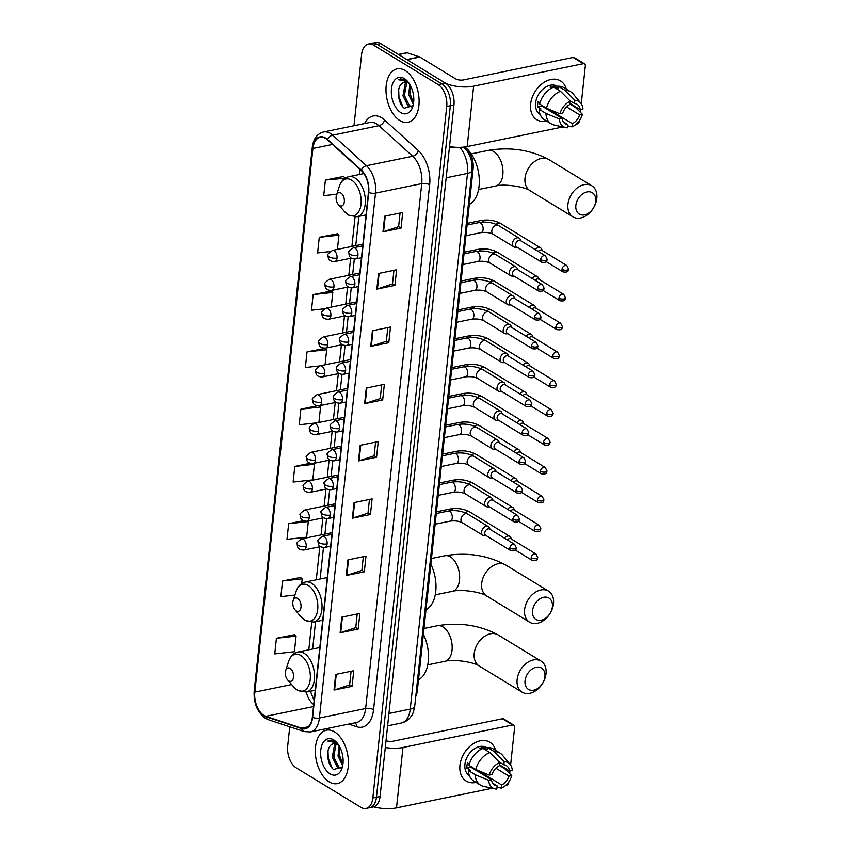 <?xml version="1.0" encoding="UTF-8"?>
<svg xmlns="http://www.w3.org/2000/svg" width="851" height="851" viewBox="0 0 851 851"><rect width="100%" height="100%" fill="white"/><g stroke="black" fill="none" stroke-linecap="round" stroke-linejoin="round"><path stroke-width="1.28" d="M464.816 146.978L466.305 148.319A17.052 9.967 78.4 0 1 473.103 168.86L417.362 690.501A17.052 9.967 78.4 0 1 415.777 696.341M289.744 726.807L287.691 746.019A17.052 9.967 -101.6 0 0 296.233 767.879L360.941 807.376A17.052 9.967 -101.6 0 0 366.036 808.45L373.259 806.971A17.052 9.967 -101.6 0 0 380.057 796.504L453.955 104.981A17.052 9.967 -101.6 0 0 445.413 83.121L380.705 43.624A17.052 9.967 -101.6 0 0 375.61 42.55L371.993 43.295A17.052 9.967 -101.6 0 1 377.089 44.369A17.052 9.967 -101.6 0 0 371.993 43.295L368.387 44.029A17.052 9.967 -101.6 0 0 361.59 54.496L353.984 125.725M369.653 807.705A17.052 9.967 -101.6 0 0 376.44 797.249L450.339 105.715A17.052 9.967 -101.6 0 0 441.797 83.866L377.089 44.369L441.797 83.866A17.052 9.967 -101.6 0 1 450.339 105.715L376.44 797.249A17.052 9.967 -101.6 0 1 369.653 807.705M329.199 781.899A27.275 15.956 -101.6 0 0 337.358 783.622A27.275 15.956 -101.6 0 0 348.378 760.4A27.275 15.956 -101.6 0 0 334.549 731.903A27.275 15.956 -101.6 0 0 326.39 730.179A27.275 15.956 -101.6 0 0 315.37 753.412A27.275 15.956 -101.6 0 0 329.199 781.899A27.275 15.956 -101.6 0 0 337.358 783.622A27.275 15.956 -101.6 0 0 348.378 760.4A27.275 15.956 -101.6 0 0 334.549 731.903A27.275 15.956 -101.6 0 0 326.39 730.179A27.275 15.956 -101.6 0 0 315.37 753.412A27.275 15.956 -101.6 0 0 329.199 781.899M399.874 120.576A27.275 15.956 -101.6 0 0 408.033 122.299A27.275 15.956 -101.6 0 0 419.054 99.078A27.275 15.956 -101.6 0 0 405.225 70.58A27.275 15.956 -101.6 0 0 397.066 68.857A27.275 15.956 -101.6 0 0 386.046 92.089A27.275 15.956 -101.6 0 0 399.874 120.576A27.275 15.956 -101.6 0 0 408.033 122.299A27.275 15.956 -101.6 0 0 419.054 99.078A27.275 15.956 -101.6 0 0 405.225 70.58A27.275 15.956 -101.6 0 0 397.066 68.857A27.275 15.956 -101.6 0 0 386.046 92.089A27.275 15.956 -101.6 0 0 399.874 120.576M263.927 715.414A18.179 10.637 78.4 0 1 254.811 692.108L312.913 148.468A18.179 10.637 78.4 0 1 320.157 137.298A18.179 10.637 78.4 0 1 327.454 139.862L361.186 170.423A18.179 10.637 78.4 0 1 368.44 192.337L312.349 717.244A18.179 10.637 78.4 0 1 305.105 728.403A18.179 10.637 78.4 0 1 301.584 728.158L265.852 716.319A18.179 10.637 78.4 0 1 263.927 715.414M263.884 715.84A18.637 10.903 -101.6 0 0 265.852 716.765L301.594 728.594A18.637 10.903 -101.6 0 0 312.615 717.404L368.717 192.496A18.637 10.903 -101.6 0 0 361.281 170.051L327.55 139.479A18.637 10.903 -101.6 0 0 312.636 148.297L254.545 691.937A18.637 10.903 -101.6 0 0 263.884 715.84M343.432 176.497L325.39 180.029L323.72 195.656L336.805 194.219M337.315 233.78L319.274 237.312L317.604 252.928L330.028 251.577M331.188 291.063L313.147 294.595L311.477 310.211L324.561 308.785M325.071 348.346L307.03 351.867L305.36 367.494L319.636 365.93M294.457 634.74L276.415 638.271L274.745 653.887L294.393 651.738L296.063 636.122L294.297 634.601M300.584 577.457L282.543 580.988L280.873 596.615L294.914 595.072M366.036 808.45A17.052 9.967 -101.6 0 0 372.834 797.983L446.732 106.46A17.052 9.967 -101.6 0 0 438.18 84.6L373.483 45.114A17.052 9.967 -101.6 0 0 368.387 44.029M372.408 330.752L390.46 327.05L388.801 342.676L370.738 346.378L372.408 330.752M378.525 273.479L396.587 269.778L394.917 285.393L376.855 289.095L378.525 273.479M384.652 216.197L402.704 212.495L401.034 228.111L382.982 231.823L384.652 216.197M354.037 502.601L372.1 498.888L370.43 514.515L352.367 518.216L354.037 502.601M347.921 559.873L365.983 556.171L364.313 571.798L346.251 575.499L347.921 559.873M341.794 617.156L359.856 613.454L358.186 629.07L340.123 632.782L341.794 617.156M335.677 674.439L353.739 670.737L352.069 686.353L334.007 690.055L335.677 674.439M366.281 388.035L384.344 384.333L382.673 399.959L364.611 403.661L366.281 388.035M360.164 445.318L378.227 441.616L376.557 457.232L358.494 460.934L360.164 445.318M310.168 463.274L294.786 466.433L293.116 482.049L312.764 479.9L314.434 464.284L313.434 463.423M303.36 520.695L288.659 523.705L286.989 539.332L306.637 537.183L308.307 521.557L307.7 521.035M317.21 405.81L300.903 409.15L299.233 424.777L317.508 422.777M376.557 457.232L374.121 455.753M375.578 442.158L374.11 455.817L359.079 460.785A4.542 1.766 -173.9 0 1 358.494 460.934M382.673 399.959L380.237 398.47M381.695 384.875L380.237 398.545L365.196 403.502A4.542 1.766 -173.9 0 1 364.611 403.661M352.069 686.353L349.633 684.874M351.091 671.279L349.623 684.938L334.592 689.906A4.542 1.766 -173.9 0 1 334.007 690.055M358.186 629.07L355.761 627.591M357.207 613.997L355.75 627.655L340.708 632.623A4.542 1.766 -173.9 0 1 340.123 632.782M364.313 571.798L361.877 570.308M363.334 556.714L361.866 570.383L346.836 575.34A4.542 1.766 -173.9 0 1 346.251 575.499M370.43 514.515L368.004 513.025M369.451 499.431L367.994 513.1L352.952 518.068A4.542 1.766 -173.9 0 1 352.367 518.216M401.034 228.111L398.608 226.632M400.055 213.037L398.598 226.696L383.567 231.663A4.542 1.766 -173.9 0 1 382.982 231.823M394.917 285.393L392.481 283.915M393.939 270.32L392.481 283.979L377.44 288.946A4.542 1.766 -173.9 0 1 376.855 289.095M388.801 342.676L386.365 341.187M387.811 327.592L386.354 341.262L371.323 346.229A4.542 1.766 -173.9 0 1 370.738 346.378M300.903 409.15L320.55 407.001L318.902 422.49M320.55 407.001L319.168 405.81M294.786 466.433L314.434 464.284M288.659 523.705L308.307 521.557M282.543 580.988L302.19 578.84L301.68 583.605M302.19 578.84L300.424 577.318M276.415 638.271L296.063 636.122M307.03 351.867L326.678 349.718L325.061 364.792M326.678 349.718L324.912 348.208M313.147 294.595L332.794 292.446L331.23 307.094M332.794 292.446L331.028 290.925M319.274 237.312L338.921 235.163L337.4 249.396M338.921 235.163L337.156 233.642M325.39 180.029L344.995 178.274M345.038 177.88L343.272 176.359M338.496 744.806A12.839 7.51 -101.6 0 0 337.645 744.21A12.839 7.51 -101.6 0 0 333.805 743.391A12.839 7.51 -101.6 0 0 331.401 744.721L333.964 743.37M341.942 767.687L340.74 768.198L337.358 767.294L332.273 757.145L334.486 745.178L336.102 743.508M341.442 767.964L338.783 766.996L333.709 756.847L335.922 744.88L336.858 743.795M342.655 765.783L338.007 755.965L339.155 745.859M342.9 764.283L339.443 755.667L339.943 747.295M337.453 743.37L334.922 741.264L329.922 740.2L327.858 741.061L336.315 742.763L338.081 744.2M330.06 773.878A18.531 10.84 -101.6 0 0 342.113 767.9A18.531 10.84 -101.6 0 0 336.953 742.763A18.531 10.84 -101.6 0 0 333.688 739.923A18.531 10.84 -101.6 0 0 320.774 750.125A18.531 10.84 -101.6 0 0 330.06 773.878M331.401 744.721C325.22 749.008 327.358 765.496 333.656 769.538L342.325 766.932M327.858 741.061L330.05 740.179M332.145 768.134L328.263 758.06L328.007 751.007M336.251 764.166L333.996 756.89L333.656 751.018M341.985 762.996L339.73 755.709L339.389 749.848M476.06 782.42A22.732 16.19 -58.6 0 1 459.955 765.347A22.732 16.19 -58.6 0 1 476.751 741.902A22.732 16.19 -58.6 0 1 495.601 750.401A22.732 16.19 -58.6 0 0 489.857 742.242L489.857 742.242A22.732 16.19 -58.6 0 0 471.443 745.04A22.732 16.19 -58.6 0 0 459.955 765.347A22.732 16.19 -58.6 0 0 466.178 781.048A22.732 16.19 -58.6 0 0 476.06 782.42M373.695 806.865A22.732 8.829 6.1 0 0 396.502 807.897L492.24 788.271M385.29 747.54A22.732 8.829 6.1 0 0 402.959 747.497L512.674 724.999L502.452 718.765L392.736 741.264A5.68 2.202 -173.9 0 1 386.014 740.678M505.515 785.547L506.217 785.399A2.84 2.021 121.4 0 0 508.749 782.335L508.802 781.878M502.452 718.765A2.84 2.021 -58.6 0 1 503.654 718.935L513.876 725.18A2.84 2.021 121.4 0 1 514.653 727.137L510.6 765.07M509.972 770.868L509.685 773.58M513.876 725.18A2.84 2.021 121.4 0 0 512.674 724.999M495.899 768.208L508.962 776.176A11.361 8.095 -58.6 0 1 501.675 784.984L481.24 772.517A11.361 8.095 121.4 0 1 480.272 772.921M492.644 783.154L497.165 785.909A11.361 8.095 -58.6 0 1 494.569 785.058A11.361 8.095 -58.6 0 1 491.474 779.761L471.039 767.283A11.361 8.095 121.4 0 1 470.975 766.581M478.315 770.57A11.361 8.095 -58.6 0 1 477.209 771.049M469.444 775.718L469.433 775.708A16.477 11.733 -58.6 0 1 464.923 764.326A16.477 11.733 -58.6 0 1 473.252 749.603A16.477 11.733 -58.6 0 1 486.602 747.572L487.474 748.114M497.165 785.909L496.814 789.111A14.775 10.52 -58.6 0 1 495.144 788.909L483.485 786.324A18.754 13.35 -58.6 0 1 480.507 785.133L473.699 780.973A18.754 13.35 -58.6 0 1 468.465 770.591L470.295 770.219L466.891 768.134A16.477 11.733 -58.6 0 1 466.965 765.581A16.477 11.733 -58.6 0 1 467.444 762.932L469.358 764.102M498.984 761.858L503.835 764.815L504.175 761.613L494.346 751.678L487.538 747.518L487.315 749.635L483.911 747.55A16.477 11.733 -58.6 0 0 479.39 748.476L480.911 749.401M469.018 765.389A18.754 13.35 -58.6 0 1 483.028 748.444L489.836 752.603L499.654 762.539L499.314 765.74A11.361 8.095 -58.6 0 0 492.027 774.548L489.251 775.123L475.826 769.538L469.018 765.389M487.538 747.518A18.754 13.35 -58.6 0 1 493.24 748.965L500.048 753.114A18.754 13.35 -58.6 0 1 502.473 755.22L510.1 764.411A14.775 10.52 -58.6 0 1 512.291 770.4L509.515 770.963L499.42 764.804M468.465 770.591L475.273 774.75L488.697 780.324L491.474 779.761M480.507 785.133A18.754 13.35 -58.6 0 1 475.273 774.75M475.826 769.538A18.754 13.35 -58.6 0 1 489.836 752.603M494.346 751.678A18.754 13.35 -58.6 0 1 500.048 753.114M495.144 788.909A14.775 10.52 -58.6 0 1 488.697 780.324M489.251 775.123A14.775 10.52 -58.6 0 1 499.654 762.539M504.175 761.613A14.775 10.52 -58.6 0 1 510.1 764.411M503.835 764.815A11.361 8.095 -58.6 0 1 506.419 765.655A11.361 8.095 -58.6 0 1 509.515 770.963M508.962 776.176L511.738 775.601L504.728 768.708L499.346 765.421M511.738 775.601A14.775 10.52 -58.6 0 1 501.335 788.186L501.675 784.984M497.027 787.154L501.335 788.186M481.145 773.453L481.24 772.517M466.891 768.134L471.039 767.283M483.762 748.901L483.911 747.55M544.917 676.673A12.499 8.904 121.4 0 0 536.204 667.258A12.499 8.904 121.4 0 0 525.046 680.747A12.499 8.904 121.4 0 0 533.758 690.172A12.499 8.904 121.4 0 0 544.917 676.673M517.131 679.598A18.179 12.946 -58.6 0 1 526.312 663.355A18.179 12.946 -58.6 0 1 541.055 661.11A18.179 12.946 -58.6 0 1 546.023 673.673A18.179 12.946 -58.6 0 1 536.843 689.916A18.179 12.946 -58.6 0 1 522.099 692.161A18.179 12.946 -58.6 0 1 517.131 679.598M290.106 668.397A6.819 3.989 -101.6 0 0 285.67 670.588A6.819 3.989 -101.6 0 0 287.564 679.843A6.819 3.989 -101.6 0 0 288.766 680.885A6.819 3.989 -101.6 0 0 293.521 677.141A6.819 3.989 -101.6 0 0 290.106 668.397M418.511 679.694A31.253 18.286 -101.6 0 0 423.373 634.25M552.395 606.689A12.499 8.904 121.4 0 0 543.683 597.274A12.499 8.904 121.4 0 0 532.524 610.763A12.499 8.904 121.4 0 0 541.236 620.188A12.499 8.904 121.4 0 0 552.395 606.689M524.61 609.614A18.179 12.946 -58.6 0 1 533.8 593.37A18.179 12.946 -58.6 0 1 548.533 591.126A18.179 12.946 -58.6 0 1 553.501 603.689A18.179 12.946 -58.6 0 1 544.321 619.932A18.179 12.946 -58.6 0 1 529.588 622.177A18.179 12.946 -58.6 0 1 524.61 609.614M297.584 598.402A6.819 3.989 -101.6 0 0 293.148 600.604A6.819 3.989 -101.6 0 0 295.052 609.859A6.819 3.989 -101.6 0 0 296.254 610.901A6.819 3.989 -101.6 0 0 300.999 607.146A6.819 3.989 -101.6 0 0 297.584 598.402M425.989 609.71A31.253 18.286 -101.6 0 0 430.851 564.266M595.711 201.357A12.499 8.904 121.4 0 0 587.009 191.943A12.499 8.904 121.4 0 0 575.85 205.431A12.499 8.904 121.4 0 0 584.552 214.846A12.499 8.904 121.4 0 0 595.711 201.357M567.925 204.283A18.179 12.946 -58.6 0 1 577.116 188.028A18.179 12.946 -58.6 0 1 591.849 185.795A18.179 12.946 -58.6 0 1 596.828 198.357A18.179 12.946 -58.6 0 1 587.637 214.601A18.179 12.946 -58.6 0 1 572.904 216.835A18.179 12.946 -58.6 0 1 567.925 204.283M340.9 193.071A6.819 3.989 -101.6 0 0 336.464 195.273A6.819 3.989 -101.6 0 0 338.368 204.527A6.819 3.989 -101.6 0 0 339.57 205.57A6.819 3.989 -101.6 0 0 344.325 201.815A6.819 3.989 -101.6 0 0 340.9 193.071M469.305 204.378A31.253 18.286 -101.6 0 0 479.177 177.668A31.253 18.286 -101.6 0 0 465.04 147.17M511.547 539.119L510.802 537.566A5.117 3.638 121.4 0 0 509.738 536.353A5.117 3.638 121.4 0 0 507.579 536.034A5.117 3.638 121.4 0 0 504.452 538.13M531.184 557.82A3.691 2.627 121.4 0 0 532.194 560.373C538.768 561.383 537.109 558.054 537.789 557.618A3.691 1.436 6.1 0 1 536.332 558.575A3.691 1.436 -173.9 0 1 531.184 557.82A3.691 2.627 121.4 0 1 533.045 554.522A3.691 2.627 121.4 0 1 536.045 554.065L511.047 538.811A3.691 2.627 121.4 0 0 509.483 538.577A3.691 2.627 121.4 0 0 507.377 539.906M514.621 510.27L513.887 508.717A5.117 3.638 121.4 0 0 512.823 507.504A5.117 3.638 121.4 0 0 510.664 507.185A5.117 3.638 121.4 0 0 507.536 509.281M534.268 528.971A3.691 2.627 121.4 0 0 535.279 531.524C541.853 532.535 540.183 529.205 540.874 528.769A3.691 1.436 6.1 0 1 539.417 529.726A3.691 1.436 -173.9 0 1 534.268 528.971A3.691 2.627 121.4 0 1 536.13 525.673A3.691 2.627 121.4 0 1 539.13 525.216L514.132 509.962A3.691 2.627 121.4 0 0 512.568 509.728A3.691 2.627 121.4 0 0 510.462 511.057M517.706 481.421L516.972 479.868A5.117 3.638 121.4 0 0 515.908 478.656A5.117 3.638 121.4 0 0 513.749 478.336A5.117 3.638 121.4 0 0 510.621 480.432M537.353 500.122A3.691 2.627 121.4 0 0 538.364 502.675C544.938 503.686 543.268 500.356 543.959 499.92A3.691 1.436 6.1 0 1 542.502 500.877A3.691 1.436 -173.9 0 1 537.353 500.122A3.691 2.627 121.4 0 1 539.215 496.824A3.691 2.627 121.4 0 1 542.204 496.367L517.206 481.113A3.691 2.627 121.4 0 0 515.653 480.879A3.691 2.627 121.4 0 0 513.547 482.209M520.791 452.572L520.057 451.019A5.117 3.638 121.4 0 0 518.993 449.807A5.117 3.638 121.4 0 0 516.823 449.488A5.117 3.638 121.4 0 0 513.696 451.583M540.428 471.284A3.691 2.627 121.4 0 0 541.438 473.826C548.023 474.837 546.353 471.507 547.044 471.071A3.691 1.436 6.1 0 1 545.576 472.028A3.691 1.436 -173.9 0 1 540.428 471.284A3.691 2.627 121.4 0 1 542.3 467.976A3.691 2.627 121.4 0 1 545.289 467.529L520.291 452.264A3.691 2.627 121.4 0 0 518.727 452.041A3.691 2.627 121.4 0 0 516.621 453.37M523.876 423.724L523.142 422.17A5.117 3.638 121.4 0 0 522.078 420.958A5.117 3.638 121.4 0 0 519.908 420.639A5.117 3.638 121.4 0 0 516.78 422.734M543.512 442.435A3.691 2.627 121.4 0 0 544.523 444.977C551.097 445.988 549.438 442.658 550.118 442.222A3.691 1.436 6.1 0 1 548.661 443.18A3.691 1.436 -173.9 0 1 543.512 442.435A3.691 2.627 121.4 0 1 545.385 439.127A3.691 2.627 121.4 0 1 548.374 438.68L523.376 423.415A3.691 2.627 121.4 0 0 521.812 423.192A3.691 2.627 121.4 0 0 519.706 424.521M526.96 394.875L526.216 393.322A5.117 3.638 121.4 0 0 525.152 392.109A5.117 3.638 121.4 0 0 522.993 391.79A5.117 3.638 121.4 0 0 519.865 393.885M546.597 413.586A3.691 2.627 121.4 0 0 547.608 416.128C554.182 417.139 552.522 413.809 553.203 413.373A3.691 1.436 6.1 0 1 551.746 414.331A3.691 1.436 -173.9 0 1 546.597 413.586A3.691 2.627 121.4 0 1 548.459 410.278A3.691 2.627 121.4 0 1 551.459 409.831L526.461 394.566A3.691 2.627 121.4 0 0 524.897 394.343A3.691 2.627 121.4 0 0 522.791 395.672M530.045 366.026L529.301 364.473A5.117 3.638 121.4 0 0 528.237 363.26A5.117 3.638 121.4 0 0 526.078 362.941A5.117 3.638 121.4 0 0 522.95 365.036M549.682 384.737A3.691 2.627 121.4 0 0 550.693 387.279C557.267 388.29 555.607 384.96 556.288 384.524A3.691 1.436 6.1 0 1 554.831 385.482A3.691 1.436 -173.9 0 1 549.682 384.737A3.691 2.627 121.4 0 1 551.544 381.429A3.691 2.627 121.4 0 1 554.544 380.982L529.545 365.728A3.691 2.627 121.4 0 0 527.982 365.494A3.691 2.627 121.4 0 0 525.875 366.824M533.12 337.177L532.386 335.624A5.117 3.638 121.4 0 0 531.322 334.411A5.117 3.638 121.4 0 0 529.162 334.092A5.117 3.638 121.4 0 0 526.035 336.188M552.767 355.888A3.691 2.627 121.4 0 0 553.778 358.441C560.352 359.452 558.682 356.112 559.373 355.675A3.691 1.436 6.1 0 1 557.916 356.633A3.691 1.436 -173.9 0 1 552.767 355.888A3.691 2.627 121.4 0 1 554.629 352.591A3.691 2.627 121.4 0 1 557.618 352.133L532.63 336.879A3.691 2.627 121.4 0 0 531.067 336.645A3.691 2.627 121.4 0 0 528.96 337.975M536.204 308.328L535.47 306.775A5.117 3.638 121.4 0 0 534.407 305.562A5.117 3.638 121.4 0 0 532.247 305.243A5.117 3.638 121.4 0 0 529.12 307.339M555.841 327.039A3.691 2.627 121.4 0 0 556.852 329.592C563.436 330.603 561.766 327.263 562.458 326.827A3.691 1.436 6.1 0 1 560.99 327.784A3.691 1.436 -173.9 0 1 555.841 327.039A3.691 2.627 121.4 0 1 557.713 323.742A3.691 2.627 121.4 0 1 560.703 323.284L535.705 308.03A3.691 2.627 121.4 0 0 534.151 307.796A3.691 2.627 121.4 0 0 532.035 309.126M539.289 279.479L538.555 277.926A5.117 3.638 121.4 0 0 537.492 276.713A5.117 3.638 121.4 0 0 535.322 276.394A5.117 3.638 121.4 0 0 532.194 278.49M558.926 298.19A3.691 2.627 121.4 0 0 559.937 300.743C566.521 301.754 564.851 298.414 565.532 297.978A3.691 1.436 6.1 0 1 564.075 298.935A3.691 1.436 -173.9 0 1 558.926 298.19A3.691 2.627 121.4 0 1 560.798 294.893A3.691 2.627 121.4 0 1 563.788 294.435L538.789 279.181A3.691 2.627 121.4 0 0 537.226 278.947A3.691 2.627 121.4 0 0 535.119 280.277M542.374 250.63L541.64 249.077A5.117 3.638 121.4 0 0 540.576 247.875A5.117 3.638 121.4 0 0 538.406 247.545A5.117 3.638 121.4 0 0 535.279 249.641M562.011 269.341A3.691 2.627 121.4 0 0 563.022 271.894C569.596 272.905 567.936 269.565 568.617 269.129A3.691 1.436 6.1 0 1 567.16 270.086A3.691 1.436 -173.9 0 1 562.011 269.341A3.691 2.627 121.4 0 1 563.883 266.044A3.691 2.627 121.4 0 1 566.872 265.586L541.874 250.332A3.691 2.627 121.4 0 0 540.311 250.098A3.691 2.627 121.4 0 0 538.204 251.428M490.144 529.396L489.41 527.843A5.117 3.638 121.4 0 0 488.346 526.631A5.117 3.638 121.4 0 0 486.187 526.312A5.117 3.638 121.4 0 0 481.932 530.439A5.117 3.638 121.4 0 0 483.017 535.364A5.117 3.638 121.4 0 0 484.581 535.758L486.304 535.705M509.792 548.108A3.691 2.627 121.4 0 1 511.653 544.8A3.691 2.627 121.4 0 1 514.642 544.353L489.655 529.088A3.691 2.627 121.4 0 0 488.091 528.865A3.691 2.627 121.4 0 0 484.793 532.843A3.691 2.627 121.4 0 0 485.804 535.396L510.802 550.65C517.376 551.661 515.706 548.331 516.397 547.895A3.691 1.436 6.1 0 1 514.94 548.852A3.691 1.436 -173.9 0 1 509.792 548.108A3.691 2.627 121.4 0 0 510.802 550.65M493.229 500.548L492.495 498.994A5.117 3.638 121.4 0 0 491.431 497.782A5.117 3.638 121.4 0 0 489.261 497.463A5.117 3.638 121.4 0 0 485.017 501.59A5.117 3.638 121.4 0 0 486.102 506.515A5.117 3.638 121.4 0 0 487.666 506.909L489.378 506.856M512.866 519.259A3.691 2.627 121.4 0 1 514.738 515.951A3.691 2.627 121.4 0 1 517.727 515.504L492.729 500.239A3.691 2.627 121.4 0 0 491.165 500.016A3.691 2.627 121.4 0 0 487.878 503.994A3.691 2.627 121.4 0 0 488.889 506.547L513.876 521.801C520.461 522.812 518.791 519.482 519.482 519.046A3.691 1.436 6.1 0 1 518.014 520.004A3.691 1.436 -173.9 0 1 512.866 519.259A3.691 2.627 121.4 0 0 513.876 521.801M496.314 471.699L495.58 470.146A5.117 3.638 121.4 0 0 494.516 468.933A5.117 3.638 121.4 0 0 492.346 468.614A5.117 3.638 121.4 0 0 488.102 472.741A5.117 3.638 121.4 0 0 489.187 477.666A5.117 3.638 121.4 0 0 490.75 478.06L492.463 478.007M515.951 490.41A3.691 2.627 121.4 0 1 517.823 487.102A3.691 2.627 121.4 0 1 520.812 486.655L495.814 471.39A3.691 2.627 121.4 0 0 494.25 471.167A3.691 2.627 121.4 0 0 490.953 475.145A3.691 2.627 121.4 0 0 491.963 477.698L516.961 492.952C523.546 493.963 521.876 490.633 522.557 490.197A3.691 1.436 6.1 0 1 521.099 491.155A3.691 1.436 -173.9 0 1 515.951 490.41A3.691 2.627 121.4 0 0 516.961 492.952M499.399 442.85L498.665 441.297A5.117 3.638 121.4 0 0 497.601 440.084A5.117 3.638 121.4 0 0 495.431 439.765A5.117 3.638 121.4 0 0 491.187 443.892A5.117 3.638 121.4 0 0 492.272 448.817A5.117 3.638 121.4 0 0 493.835 449.211L495.548 449.158M519.036 461.561A3.691 2.627 121.4 0 1 520.908 458.253A3.691 2.627 121.4 0 1 523.897 457.806L498.899 442.552A3.691 2.627 121.4 0 0 497.335 442.318A3.691 2.627 121.4 0 0 494.037 446.307A3.691 2.627 121.4 0 0 495.048 448.849L520.046 464.114C526.62 465.114 524.961 461.785 525.641 461.348A3.691 1.436 6.1 0 1 524.184 462.306A3.691 1.436 -173.9 0 1 519.036 461.561A3.691 2.627 121.4 0 0 520.046 464.114M502.484 414.001L501.739 412.448A5.117 3.638 121.4 0 0 500.675 411.235A5.117 3.638 121.4 0 0 498.516 410.916A5.117 3.638 121.4 0 0 494.271 415.054A5.117 3.638 121.4 0 0 495.346 419.969A5.117 3.638 121.4 0 0 496.91 420.362L498.633 420.309M522.12 432.712A3.691 2.627 121.4 0 1 523.982 429.415A3.691 2.627 121.4 0 1 526.982 428.957L501.984 413.703A3.691 2.627 121.4 0 0 500.42 413.469A3.691 2.627 121.4 0 0 497.122 417.458A3.691 2.627 121.4 0 0 498.133 420L523.131 435.265C529.705 436.276 528.045 432.936 528.726 432.499A3.691 1.436 6.1 0 1 527.269 433.457A3.691 1.436 -173.9 0 1 522.12 432.712A3.691 2.627 121.4 0 0 523.131 435.265M505.558 385.152L504.824 383.599A5.117 3.638 121.4 0 0 503.76 382.386A5.117 3.638 121.4 0 0 501.601 382.067A5.117 3.638 121.4 0 0 497.356 386.205A5.117 3.638 121.4 0 0 498.431 391.12A5.117 3.638 121.4 0 0 499.994 391.513L501.718 391.46M525.205 403.863A3.691 2.627 121.4 0 1 527.067 400.566A3.691 2.627 121.4 0 1 530.067 400.108L505.068 384.854A3.691 2.627 121.4 0 0 503.505 384.62A3.691 2.627 121.4 0 0 500.207 388.609A3.691 2.627 121.4 0 0 501.218 391.152L526.216 406.416C532.79 407.427 531.12 404.087 531.811 403.651A3.691 1.436 6.1 0 1 530.354 404.608A3.691 1.436 -173.9 0 1 525.205 403.863A3.691 2.627 121.4 0 0 526.216 406.416M508.643 356.303L507.909 354.75A5.117 3.638 121.4 0 0 506.845 353.537A5.117 3.638 121.4 0 0 504.686 353.218A5.117 3.638 121.4 0 0 500.431 357.356A5.117 3.638 121.4 0 0 501.516 362.271A5.117 3.638 121.4 0 0 503.079 362.664L504.792 362.611M528.29 375.014A3.691 2.627 121.4 0 1 530.152 371.717A3.691 2.627 121.4 0 1 533.141 371.259L508.143 356.005A3.691 2.627 121.4 0 0 506.59 355.771A3.691 2.627 121.4 0 0 503.292 359.76A3.691 2.627 121.4 0 0 504.303 362.313L529.301 377.567C535.875 378.578 534.205 375.238 534.896 374.802A3.691 1.436 6.1 0 1 533.439 375.759A3.691 1.436 -173.9 0 1 528.29 375.014A3.691 2.627 121.4 0 0 529.301 377.567M511.728 327.454L510.994 325.901A5.117 3.638 121.4 0 0 509.93 324.699A5.117 3.638 121.4 0 0 507.76 324.369A5.117 3.638 121.4 0 0 503.515 328.507A5.117 3.638 121.4 0 0 504.6 333.422A5.117 3.638 121.4 0 0 506.164 333.815L507.877 333.762M531.364 346.166A3.691 2.627 121.4 0 1 533.237 342.868A3.691 2.627 121.4 0 1 536.226 342.41L511.228 327.156A3.691 2.627 121.4 0 0 509.664 326.922A3.691 2.627 121.4 0 0 506.377 330.911A3.691 2.627 121.4 0 0 507.387 333.464L532.375 348.719C538.96 349.729 537.289 346.4 537.981 345.953A3.691 1.436 6.1 0 1 536.513 346.91A3.691 1.436 -173.9 0 1 531.364 346.166A3.691 2.627 121.4 0 0 532.375 348.719M514.812 298.605L514.078 297.052A5.117 3.638 121.4 0 0 513.015 295.85A5.117 3.638 121.4 0 0 510.845 295.52A5.117 3.638 121.4 0 0 506.6 299.658A5.117 3.638 121.4 0 0 507.685 304.573A5.117 3.638 121.4 0 0 509.249 304.966L510.962 304.913M534.449 317.317A3.691 2.627 121.4 0 1 536.321 314.019A3.691 2.627 121.4 0 1 539.311 313.562L514.312 298.307A3.691 2.627 121.4 0 0 512.749 298.073A3.691 2.627 121.4 0 0 509.451 302.062A3.691 2.627 121.4 0 0 510.462 304.615L535.46 319.87C542.034 320.88 540.374 317.551 541.055 317.104A3.691 1.436 6.1 0 1 539.598 318.061A3.691 1.436 -173.9 0 1 534.449 317.317A3.691 2.627 121.4 0 0 535.46 319.87M517.897 269.756L517.153 268.203A5.117 3.638 121.4 0 0 516.089 267.001A5.117 3.638 121.4 0 0 513.93 266.671A5.117 3.638 121.4 0 0 509.685 270.809A5.117 3.638 121.4 0 0 510.77 275.724A5.117 3.638 121.4 0 0 512.323 276.118L514.047 276.064M537.534 288.468A3.691 2.627 121.4 0 1 539.396 285.17A3.691 2.627 121.4 0 1 542.395 284.713L517.397 269.459A3.691 2.627 121.4 0 0 515.834 269.224A3.691 2.627 121.4 0 0 512.536 273.214A3.691 2.627 121.4 0 0 513.547 275.767L538.545 291.021C545.119 292.031 543.459 288.702 544.14 288.255A3.691 1.436 6.1 0 1 542.683 289.212A3.691 1.436 -173.9 0 1 537.534 288.468A3.691 2.627 121.4 0 0 538.545 291.021M520.982 240.907L520.238 239.365A5.117 3.638 121.4 0 0 519.174 238.152A5.117 3.638 121.4 0 0 517.014 237.833A5.117 3.638 121.4 0 0 512.77 241.961A5.117 3.638 121.4 0 0 513.844 246.875A5.117 3.638 121.4 0 0 515.408 247.269L517.131 247.215M540.619 259.619A3.691 2.627 121.4 0 1 542.481 256.321A3.691 2.627 121.4 0 1 545.48 255.864L520.482 240.61A3.691 2.627 121.4 0 0 518.919 240.376A3.691 2.627 121.4 0 0 515.621 244.365A3.691 2.627 121.4 0 0 516.631 246.918L541.63 262.172C548.204 263.182 546.544 259.853 547.225 259.406A3.691 1.436 6.1 0 1 545.768 260.374A3.691 1.436 -173.9 0 1 540.619 259.619A3.691 2.627 121.4 0 0 541.63 262.172M546.736 121.097A22.732 16.19 -58.6 0 1 530.63 104.024A22.732 16.19 -58.6 0 1 547.427 80.579A22.732 16.19 -58.6 0 1 566.277 89.078A22.732 16.19 -58.6 0 0 560.532 80.919A22.732 16.19 -58.6 0 0 542.119 83.717A22.732 16.19 -58.6 0 0 530.63 104.024A22.732 16.19 -58.6 0 0 536.853 119.725L536.853 119.725A22.732 16.19 -58.6 0 0 546.736 121.097M449.509 146.617A22.732 8.829 6.1 0 0 467.178 146.574L562.915 126.948M446.137 83.611A22.732 8.829 6.1 0 0 473.635 86.174L583.35 63.676L573.127 57.442L463.412 79.941A5.68 2.202 -173.9 0 1 455.498 78.781L419.883 57.049L407.023 59.687M576.191 124.225L576.893 124.076A2.84 2.021 121.4 0 0 579.425 121.012L579.478 120.555M573.127 57.442A2.84 2.021 -58.6 0 1 574.329 57.613L584.552 63.857A2.84 2.021 121.4 0 1 585.328 65.814L581.276 103.748M580.648 109.545L580.361 112.258M584.552 63.857A2.84 2.021 121.4 0 0 583.35 63.676M398.417 54.443L406.618 52.762A2.84 1.659 78.4 0 1 407.172 52.794L419.586 56.911A2.84 1.659 78.4 0 1 419.883 57.049M566.575 106.875L579.637 114.853A11.361 8.095 -58.6 0 1 572.351 123.661L551.916 111.183A11.361 8.095 121.4 0 1 550.948 111.598M563.319 121.831L567.83 124.586A11.361 8.095 -58.6 0 1 565.245 123.735A11.361 8.095 -58.6 0 1 562.149 118.438L541.715 105.96A11.361 8.095 121.4 0 1 541.651 105.258M548.98 109.247A11.361 8.095 -58.6 0 1 547.884 109.726M540.119 114.396L540.108 114.385A16.477 11.733 -58.6 0 1 535.598 103.003A16.477 11.733 -58.6 0 1 543.927 88.281A16.477 11.733 -58.6 0 1 557.277 86.249L558.15 86.781M567.83 124.586L567.489 127.788A14.775 10.52 -58.6 0 1 565.819 127.586L554.161 125.001A18.754 13.35 -58.6 0 1 551.182 123.81L544.374 119.651A18.754 13.35 -58.6 0 1 539.14 109.268L540.97 108.896L537.566 106.811A16.477 11.733 -58.6 0 1 537.641 104.248A16.477 11.733 -58.6 0 1 538.119 101.609L540.034 102.78M569.659 100.535L574.51 103.492L574.851 100.29L565.021 90.355L558.213 86.196L557.99 88.313L554.586 86.228A16.477 11.733 -58.6 0 0 550.065 87.153L551.586 88.078M539.694 104.067A18.754 13.35 -58.6 0 1 553.703 87.121L560.511 91.28L570.33 101.216L569.989 104.418A11.361 8.095 -58.6 0 0 562.702 113.226L559.926 113.8L546.502 108.215L539.694 104.067M558.213 86.196A18.754 13.35 -58.6 0 1 563.915 87.642L570.723 91.791A18.754 13.35 -58.6 0 1 573.148 93.897L580.776 103.077A14.775 10.52 -58.6 0 1 582.967 109.077L580.191 109.641L570.096 103.482M539.14 109.268L545.948 113.428L559.373 119.002L562.149 118.438M551.182 123.81A18.754 13.35 -58.6 0 1 545.948 113.428M546.502 108.215A18.754 13.35 -58.6 0 1 560.511 91.28M565.021 90.355A18.754 13.35 -58.6 0 1 570.723 91.791M565.819 127.586A14.775 10.52 -58.6 0 1 559.373 119.002M559.926 113.8A14.775 10.52 -58.6 0 1 570.33 101.216M574.851 100.29A14.775 10.52 -58.6 0 1 580.776 103.077M574.51 103.492A11.361 8.095 -58.6 0 1 577.095 104.333A11.361 8.095 -58.6 0 1 580.191 109.641M579.637 114.853L582.414 114.279L575.404 107.386L570.021 104.099M582.414 114.279A14.775 10.52 -58.6 0 1 572.01 126.863L572.351 123.661M567.702 125.831L572.01 126.863M551.82 112.13L551.916 111.183M537.566 106.811L541.715 105.96M554.437 87.579L554.586 86.228M409.171 83.483A12.839 7.51 -101.6 0 0 408.32 82.887A12.839 7.51 -101.6 0 0 404.48 82.068A12.839 7.51 -101.6 0 0 402.076 83.398L404.64 82.047M412.618 106.364L411.416 106.875L408.033 105.96L402.949 95.812L405.161 83.855L406.778 82.185M412.118 106.641L409.459 105.673L404.385 95.525L406.597 83.558L407.533 82.473M413.331 104.46L408.682 94.642L409.831 84.536M413.575 102.96L410.118 94.344L410.618 85.972M408.129 82.047L405.597 79.941L400.598 78.877L398.534 79.739L406.991 81.441L408.757 82.877M400.736 112.555A18.531 10.84 -101.6 0 0 412.788 106.577A18.531 10.84 -101.6 0 0 407.629 81.441A18.531 10.84 -101.6 0 0 404.363 78.6A18.531 10.84 -101.6 0 0 391.449 88.802A18.531 10.84 -101.6 0 0 400.736 112.555M402.076 83.398C395.896 87.685 398.034 104.173 404.331 108.215L413.001 105.609M398.534 79.739L400.725 78.856M402.821 106.811L398.938 96.737L398.683 89.685M406.927 102.843L404.672 95.557L404.331 89.695M412.661 101.673L410.405 94.387L410.065 88.525M416.384 690.704L417.362 690.501M472.092 169.062L473.103 168.86M465.199 148.553L466.305 148.319M380.057 796.504L372.834 797.983M380.705 43.624L373.483 45.114M445.413 83.121L438.18 84.6M453.955 104.981L446.732 106.46M463.784 147.138L463.742 147.106A11.361 7.202 -47.8 0 1 463.784 147.138C469.986 153.435 472.72 161.211 471.986 170.466L414.735 706.16C413.575 711.84 412.501 715.042 411.512 715.765C409.023 719.627 405.576 722.063 401.183 723.063A22.732 13.297 -101.6 0 0 410.246 709.106L388.928 713.478M453.211 147.095L449.371 147.883M414.735 706.16A11.361 4.415 -173.9 0 1 410.246 709.106L467.497 173.413L446.179 177.785M471.986 170.466A11.361 4.415 -173.9 0 1 467.497 173.413A22.732 13.297 -101.6 0 0 459.753 147.351M254.811 692.108L291.648 684.555M306.222 692.086A18.179 10.637 -101.6 0 0 313.7 704.522M364.558 123.555A28.413 16.616 78.4 0 1 381.673 117.789A28.413 16.616 78.4 0 1 384.588 119.98L418.32 150.553A28.413 16.616 78.4 0 1 429.659 184.784L373.557 709.691A28.413 16.616 78.4 0 1 356.75 726.743L348.75 724.095M327.55 139.479A5.68 3.606 -47.8 0 1 332.698 135.16L378.94 125.682A22.732 13.297 -101.6 0 0 376.599 123.916A22.732 13.297 -101.6 0 0 369.813 122.48L323.571 131.958A22.732 13.297 78.4 0 1 332.698 135.16L366.441 165.722A22.732 13.297 78.4 0 1 375.504 193.113L319.402 718.021A5.68 2.202 -173.9 0 1 312.615 717.404M312.636 148.297A5.68 2.202 -173.9 0 1 312.274 147.393L254.172 691.023C253.534 703.117 257.279 712.213 265.416 718.34L268.384 719.733A5.68 4.372 -71.7 0 1 265.852 716.765M368.717 192.496A5.68 2.202 6.1 0 0 375.504 193.113L421.734 183.625A22.732 13.297 -101.6 0 0 412.671 156.244L378.94 125.682A5.68 3.606 132.2 0 0 384.588 119.98M361.281 170.051A5.68 3.606 -47.8 0 1 366.441 165.722L412.671 156.244A5.68 3.606 132.2 0 0 418.32 150.553M268.384 719.733L304.126 731.562A5.68 4.372 -71.7 0 1 301.594 728.594M373.557 709.691A5.68 2.202 -173.9 0 0 365.643 708.532L319.402 718.021A22.732 13.297 78.4 0 1 310.349 731.966L356.58 722.488A22.732 13.297 -101.6 0 0 365.643 708.532L421.734 183.625A5.68 2.202 -173.9 0 1 429.659 184.784M254.172 691.023A5.68 2.202 6.1 0 0 254.545 691.937M356.75 726.743A5.68 4.372 108.3 0 0 355.027 722.807M312.913 148.468L332.518 144.447M360.122 169.466L359.59 174.466M355.048 216.973L351.899 246.428M350.633 258.289L348.814 275.277M347.548 287.138L345.74 304.115M344.464 315.987L342.655 332.964M341.389 344.836L339.57 361.813M338.304 373.674L336.485 390.662M335.22 402.523L333.401 419.511M332.135 431.372L330.326 448.36M329.05 460.221L327.241 477.209M325.976 489.07L324.157 506.058M322.891 517.919L321.072 534.907M319.806 546.768L316.274 579.808M311.732 622.304L308.796 649.792M265.852 716.319L313.487 706.553M301.584 728.158L308.232 726.797M360.739 445.201L359.079 460.785M354.622 502.473L352.952 518.068M348.506 559.756L346.836 575.34M342.379 617.039L340.708 632.623M336.262 674.322L334.592 689.906M366.866 387.918L365.196 403.502M372.983 330.635L371.323 346.229M379.11 273.352L377.44 288.946M385.226 216.08L383.567 231.663M402.959 747.497L396.502 807.897M474.22 653.408A18.179 12.946 121.4 0 0 479.198 665.971C474.688 662.312 453.689 658.812 444.796 661.344A18.179 10.637 78.4 0 0 452.041 650.185A18.179 10.637 78.4 0 0 442.924 626.868A18.179 10.637 78.4 0 0 437.488 625.719C459.519 622.092 479.741 625.155 498.143 634.92A18.179 12.946 121.4 0 0 483.411 637.165A18.179 12.946 121.4 0 0 474.22 653.408M287.564 679.843L293.797 687.034A18.796 10.989 -101.6 0 0 297.116 689.916A18.796 10.989 -101.6 0 0 310.211 679.566A18.796 10.989 -101.6 0 0 300.797 655.472A18.796 10.989 -101.6 0 0 288.574 661.535L285.67 670.588M315.232 690.235L306.254 692.076A20.456 11.967 -101.6 0 0 314.519 674.652A20.456 11.967 -101.6 0 0 304.147 653.291A20.456 11.967 -101.6 0 0 298.031 651.994C293.478 653.089 290.329 656.27 288.574 661.535M481.698 583.424A18.179 12.946 121.4 0 0 486.676 595.987C482.166 592.328 461.168 588.818 452.275 591.36A18.179 10.637 78.4 0 0 459.519 580.201A18.179 10.637 78.4 0 0 450.402 556.884A18.179 10.637 78.4 0 0 444.967 555.735C467.008 552.108 487.219 555.171 505.622 564.936A18.179 12.946 121.4 0 0 490.889 567.181A18.179 12.946 121.4 0 0 481.698 583.424M295.052 609.859L301.275 617.049A18.796 10.989 -101.6 0 0 304.594 619.922A18.796 10.989 -101.6 0 0 317.689 609.582A18.796 10.989 -101.6 0 0 308.275 585.488A18.796 10.989 -101.6 0 0 296.052 591.541L293.148 600.604M322.71 620.251L313.732 622.092A20.456 11.967 -101.6 0 0 321.997 604.667A20.456 11.967 -101.6 0 0 311.626 583.307A20.456 11.967 -101.6 0 0 305.509 582.01C300.967 583.105 297.807 586.286 296.052 591.541M525.014 178.093A18.179 12.946 121.4 0 0 529.992 190.645C525.482 186.997 504.483 183.486 495.59 186.029A18.179 10.637 78.4 0 0 502.835 174.859A18.179 10.637 78.4 0 0 493.718 151.552A18.179 10.637 78.4 0 0 488.293 150.393C510.323 146.766 530.535 149.84 548.938 159.605A18.179 12.946 121.4 0 0 534.205 161.839A18.179 12.946 121.4 0 0 525.014 178.093M338.368 204.527L344.602 211.718A18.796 10.989 -101.6 0 0 347.91 214.59A18.796 10.989 -101.6 0 0 361.015 204.24A18.796 10.989 -101.6 0 0 351.591 180.146A18.796 10.989 -101.6 0 0 339.368 186.209L336.464 195.273M366.026 214.92L357.048 216.76A20.456 11.967 -101.6 0 0 365.313 199.336A20.456 11.967 -101.6 0 0 354.941 177.965A20.456 11.967 -101.6 0 0 348.836 176.678C344.283 177.774 341.123 180.955 339.368 186.209M320.593 546.608L303.945 550.023C296.68 550.118 297.488 545.555 297.148 543.853A5.68 2.202 6.1 0 0 298.286 545.385A5.68 2.202 -173.9 0 0 306.2 546.533A5.68 3.319 -101.6 0 0 303.36 539.247A5.68 3.319 -101.6 0 0 301.658 538.885L332.071 532.652M303.945 550.023A5.68 3.319 -101.6 0 0 306.2 546.533M453.03 510.589A5.117 2.989 -101.6 0 0 451.753 509.324A5.117 2.989 -101.6 0 0 450.232 509.004L436.457 511.823M509.738 536.353L469.763 511.951A5.117 3.638 121.4 0 0 465.327 512.823M323.678 517.759L307.02 521.174C299.765 521.269 300.563 516.706 300.233 515.004A5.68 2.202 6.1 0 0 301.371 516.536A5.68 2.202 -173.9 0 0 309.285 517.685A5.68 3.319 -101.6 0 0 306.434 510.398A5.68 3.319 -101.6 0 0 304.743 510.036L335.156 503.803M307.02 521.174A5.68 3.319 -101.6 0 0 309.285 517.685M456.115 481.74A5.117 2.989 -101.6 0 0 454.838 480.475A5.117 2.989 -101.6 0 0 453.306 480.155L439.531 482.974M512.823 507.504L472.848 483.102A5.117 3.638 121.4 0 0 468.401 483.974M326.763 488.91L310.104 492.325C302.839 492.421 303.647 487.857 303.318 486.155A5.68 2.202 6.1 0 0 304.456 487.687A5.68 2.202 -173.9 0 0 312.37 488.836A5.68 3.319 -101.6 0 0 309.519 481.549A5.68 3.319 -101.6 0 0 307.828 481.187L338.241 474.954M310.104 492.325A5.68 3.319 -101.6 0 0 312.37 488.836M459.2 452.892A5.117 2.989 -101.6 0 0 457.923 451.626A5.117 2.989 -101.6 0 0 456.391 451.307L442.616 454.126M515.908 478.656L475.932 454.253A5.117 3.638 121.4 0 0 471.486 455.125M329.848 460.061L313.189 463.476C305.924 463.572 306.732 459.008 306.403 457.306A5.68 2.202 6.1 0 0 307.53 458.838A5.68 2.202 -173.9 0 0 315.455 459.987A5.68 3.319 -101.6 0 0 312.604 452.7A5.68 3.319 -101.6 0 0 310.902 452.338L341.325 446.105M313.189 463.476A5.68 3.319 -101.6 0 0 315.455 459.987M462.284 424.043A5.117 2.989 -101.6 0 0 461.008 422.777A5.117 2.989 -101.6 0 0 459.476 422.458L445.701 425.277M518.993 449.807L479.007 425.404A5.117 3.638 121.4 0 0 474.571 426.277M332.932 431.212L316.274 434.627C309.009 434.723 309.817 430.159 309.477 428.457A5.68 2.202 6.1 0 0 310.615 429.989A5.68 2.202 -173.9 0 0 318.54 431.138A5.68 3.319 -101.6 0 0 315.689 423.851A5.68 3.319 -101.6 0 0 313.987 423.5L344.4 417.256M316.274 434.627A5.68 3.319 -101.6 0 0 318.54 431.138M465.359 395.194A5.117 2.989 -101.6 0 0 464.093 393.928A5.117 2.989 -101.6 0 0 462.561 393.609L448.785 396.438M522.078 420.958L482.091 396.555A5.117 3.638 121.4 0 0 477.656 397.428M336.007 402.363L319.359 405.778C312.094 405.884 312.902 401.31 312.562 399.608A5.68 2.202 6.1 0 0 313.7 401.14A5.68 2.202 -173.9 0 0 321.625 402.289A5.68 3.319 -101.6 0 0 318.774 395.002A5.68 3.319 -101.6 0 0 317.072 394.651L347.485 388.407M319.359 405.778A5.68 3.319 -101.6 0 0 321.625 402.289M468.444 366.345A5.117 2.989 -101.6 0 0 467.167 365.079A5.117 2.989 -101.6 0 0 465.646 364.76L451.87 367.589M525.152 392.109L485.176 367.706A5.117 3.638 121.4 0 0 480.741 368.579M339.092 373.515L322.444 376.929C315.178 377.036 315.987 372.461 315.647 370.759A5.68 2.202 6.1 0 0 316.785 372.291A5.68 2.202 -173.9 0 0 324.699 373.44A5.68 3.319 -101.6 0 0 321.859 366.153A5.68 3.319 -101.6 0 0 320.157 365.802L350.569 359.558M322.444 376.929A5.68 3.319 -101.6 0 0 324.699 373.44M471.528 337.507A5.117 2.989 -101.6 0 0 470.252 336.23A5.117 2.989 -101.6 0 0 468.731 335.911L454.945 338.741M528.237 363.26L488.261 338.858A5.117 3.638 121.4 0 0 483.815 339.73M342.176 344.666L325.518 348.08C318.253 348.187 319.061 343.613 318.731 341.911A5.68 2.202 6.1 0 0 319.87 343.442A5.68 2.202 -173.9 0 0 327.784 344.591A5.68 3.319 -101.6 0 0 324.933 337.315A5.68 3.319 -101.6 0 0 323.242 336.953L353.654 330.709M325.518 348.08A5.68 3.319 -101.6 0 0 327.784 344.591M474.613 308.658A5.117 2.989 -101.6 0 0 473.337 307.392A5.117 2.989 -101.6 0 0 471.805 307.062L458.029 309.892M531.322 334.411L491.346 310.009A5.117 3.638 121.4 0 0 486.9 310.881M345.261 315.817L328.603 319.231C321.338 319.338 322.146 314.764 321.816 313.062A5.68 2.202 6.1 0 0 322.944 314.593A5.68 2.202 -173.9 0 0 330.869 315.742A5.68 3.319 -101.6 0 0 328.018 308.466A5.68 3.319 -101.6 0 0 326.327 308.105L356.739 301.86M328.603 319.231A5.68 3.319 -101.6 0 0 330.869 315.742M477.698 279.809A5.117 2.989 -101.6 0 0 476.422 278.543A5.117 2.989 -101.6 0 0 474.89 278.213L461.114 281.043M534.407 305.562L494.42 281.16A5.117 3.638 121.4 0 0 489.985 282.043M348.346 286.968L331.688 290.382C324.422 290.489 325.231 285.915 324.901 284.213A5.68 2.202 6.1 0 0 326.029 285.745A5.68 2.202 -173.9 0 0 333.954 286.904A5.68 3.319 -101.6 0 0 331.103 279.617A5.68 3.319 -101.6 0 0 329.401 279.256L359.813 273.022M331.688 290.382A5.68 3.319 -101.6 0 0 333.954 286.904M480.772 250.96A5.117 2.989 -101.6 0 0 479.507 249.694A5.117 2.989 -101.6 0 0 477.975 249.364L464.199 252.194M537.492 276.713L497.505 252.321A5.117 3.638 121.4 0 0 493.069 253.194M351.42 258.119L334.773 261.544C327.507 261.64 328.316 257.066 327.975 255.364A5.68 2.202 6.1 0 0 329.114 256.896A5.68 2.202 -173.9 0 0 337.039 258.055A5.68 3.319 -101.6 0 0 334.188 250.768A5.68 3.319 -101.6 0 0 332.486 250.407L362.898 244.173M334.773 261.544A5.68 3.319 -101.6 0 0 337.039 258.055M483.857 222.111A5.117 2.989 -101.6 0 0 482.591 220.845A5.117 2.989 -101.6 0 0 481.06 220.515L467.284 223.345M540.576 247.875L500.59 223.473A5.117 3.638 121.4 0 0 496.154 224.345M330.624 546.214L324.827 547.406C317.561 547.501 318.37 542.927 318.029 541.236A5.68 2.202 6.1 0 0 319.168 542.768A5.68 2.202 -173.9 0 0 327.092 543.917A5.68 3.319 -101.6 0 0 324.242 536.63A5.68 3.319 -101.6 0 0 322.54 536.268L331.89 534.354M324.827 547.406A5.68 3.319 -101.6 0 0 327.092 543.917M435.127 524.205L450.232 521.11A5.117 2.989 -101.6 0 0 452.232 518.259A5.117 2.989 -101.6 0 0 449.7 511.408A5.117 2.989 -101.6 0 0 448.179 511.089L436.265 513.525M448.179 511.089C455.264 509.93 461.785 510.919 467.71 514.036A5.117 3.638 121.4 0 0 465.55 513.717A5.117 3.638 121.4 0 0 460.955 519.525A5.117 3.638 121.4 0 0 462.38 522.769L483.017 535.364M333.709 517.365L327.912 518.557C320.646 518.653 321.455 514.089 321.114 512.387A5.68 2.202 6.1 0 0 322.252 513.919A5.68 2.202 -173.9 0 0 330.177 515.068A5.68 3.319 -101.6 0 0 327.327 507.781A5.68 3.319 -101.6 0 0 325.625 507.419L334.975 505.505M327.912 518.557A5.68 3.319 -101.6 0 0 330.177 515.068M438.212 495.356L453.317 492.261A5.117 2.989 -101.6 0 0 455.317 489.41A5.117 2.989 -101.6 0 0 452.785 482.56A5.117 2.989 -101.6 0 0 451.264 482.24L439.35 484.676M451.264 482.24C458.349 481.081 464.859 482.07 470.794 485.187A5.117 3.638 121.4 0 0 468.624 484.868A5.117 3.638 121.4 0 0 464.04 490.676A5.117 3.638 121.4 0 0 465.465 493.92L486.102 506.515M336.783 488.517L330.996 489.708C323.731 489.804 324.539 485.24 324.199 483.538A5.68 2.202 6.1 0 0 325.337 485.07A5.68 2.202 -173.9 0 0 333.252 486.219A5.68 3.319 -101.6 0 0 330.411 478.932A5.68 3.319 -101.6 0 0 328.709 478.57L338.06 476.656M330.996 489.708A5.68 3.319 -101.6 0 0 333.252 486.219M441.297 466.508L456.402 463.412A5.117 2.989 -101.6 0 0 458.402 460.561A5.117 2.989 -101.6 0 0 455.87 453.711A5.117 2.989 -101.6 0 0 454.338 453.392L442.435 455.828M454.338 453.392C461.433 452.232 467.944 453.221 473.879 456.338A5.117 3.638 121.4 0 0 471.709 456.019A5.117 3.638 121.4 0 0 467.125 461.827A5.117 3.638 121.4 0 0 468.55 465.071L489.187 477.666M339.868 459.668L334.071 460.859C326.805 460.955 327.614 456.391 327.284 454.689A5.68 2.202 6.1 0 0 328.422 456.221A5.68 2.202 -173.9 0 0 336.336 457.37A5.68 3.319 -101.6 0 0 333.486 450.083A5.68 3.319 -101.6 0 0 331.794 449.722L341.134 447.807M334.071 460.859A5.68 3.319 -101.6 0 0 336.336 457.37M444.382 437.659L459.476 434.563A5.117 2.989 -101.6 0 0 461.476 431.712A5.117 2.989 -101.6 0 0 458.955 424.862A5.117 2.989 -101.6 0 0 457.423 424.543L445.52 426.979M457.423 424.543C464.518 423.383 471.029 424.372 476.954 427.489A5.117 3.638 121.4 0 0 474.794 427.17A5.117 3.638 121.4 0 0 470.209 432.978A5.117 3.638 121.4 0 0 471.635 436.223L492.272 448.817M342.953 430.819L337.156 432.01C329.89 432.106 330.699 427.542 330.369 425.84A5.68 2.202 6.1 0 0 331.496 427.372A5.68 2.202 -173.9 0 0 339.421 428.521A5.68 3.319 -101.6 0 0 336.57 421.234A5.68 3.319 -101.6 0 0 334.879 420.873L344.219 418.958M337.156 432.01A5.68 3.319 -101.6 0 0 339.421 428.521M447.456 408.81L462.561 405.714A5.117 2.989 -101.6 0 0 464.561 402.863A5.117 2.989 -101.6 0 0 462.04 396.013A5.117 2.989 -101.6 0 0 460.508 395.694L448.605 398.14M460.508 395.694C467.603 394.534 474.113 395.524 480.038 398.64A5.117 3.638 121.4 0 0 477.879 398.321A5.117 3.638 121.4 0 0 473.294 404.14A5.117 3.638 121.4 0 0 474.709 407.374L495.346 419.969M346.038 401.97L340.24 403.161C332.975 403.257 333.783 398.694 333.454 396.991A5.68 2.202 6.1 0 0 334.581 398.523A5.68 2.202 -173.9 0 0 342.506 399.672A5.68 3.319 -101.6 0 0 339.655 392.385A5.68 3.319 -101.6 0 0 337.953 392.024L347.304 390.109M340.24 403.161A5.68 3.319 -101.6 0 0 342.506 399.672M450.541 379.961L465.646 376.865A5.117 2.989 -101.6 0 0 467.646 374.014A5.117 2.989 -101.6 0 0 465.125 367.164A5.117 2.989 -101.6 0 0 463.593 366.845L451.69 369.291M463.593 366.845C470.688 365.685 477.198 366.675 483.123 369.791A5.117 3.638 121.4 0 0 480.964 369.472A5.117 3.638 121.4 0 0 476.369 375.291A5.117 3.638 121.4 0 0 477.794 378.525L498.431 391.12M349.123 373.121L343.325 374.312C336.06 374.408 336.868 369.845 336.528 368.143A5.68 2.202 6.1 0 0 337.666 369.674A5.68 2.202 -173.9 0 0 345.591 370.823A5.68 3.319 -101.6 0 0 342.74 363.537A5.68 3.319 -101.6 0 0 341.038 363.186L350.389 361.26M343.325 374.312A5.68 3.319 -101.6 0 0 345.591 370.823M453.626 351.112L468.731 348.016A5.117 2.989 -101.6 0 0 470.731 345.166A5.117 2.989 -101.6 0 0 468.199 338.326A5.117 2.989 -101.6 0 0 466.678 337.996L454.764 340.443M466.678 337.996C473.762 336.836 480.272 337.826 486.208 340.943A5.117 3.638 121.4 0 0 484.049 340.623A5.117 3.638 121.4 0 0 479.453 346.442A5.117 3.638 121.4 0 0 480.879 349.676L501.516 362.271M352.208 344.272L346.41 345.463C339.145 345.559 339.953 340.996 339.613 339.294A5.68 2.202 6.1 0 0 340.751 340.825A5.68 2.202 -173.9 0 0 348.676 341.974A5.68 3.319 -101.6 0 0 345.825 334.688A5.68 3.319 -101.6 0 0 344.123 334.337L353.473 332.411M346.41 345.463A5.68 3.319 -101.6 0 0 348.676 341.974M456.71 322.263L471.816 319.168A5.117 2.989 -101.6 0 0 473.816 316.317A5.117 2.989 -101.6 0 0 471.284 309.477A5.117 2.989 -101.6 0 0 469.763 309.147L457.849 311.594M469.763 309.147C476.847 307.988 483.357 308.977 489.293 312.094A5.117 3.638 121.4 0 0 487.123 311.774A5.117 3.638 121.4 0 0 482.538 317.593A5.117 3.638 121.4 0 0 483.964 320.827L504.6 333.422M355.282 315.434L349.495 316.615C342.23 316.721 343.038 312.147 342.698 310.445A5.68 2.202 6.1 0 0 343.836 311.977A5.68 2.202 -173.9 0 0 351.75 313.125A5.68 3.319 -101.6 0 0 348.91 305.839A5.68 3.319 -101.6 0 0 347.208 305.488L356.558 303.562M349.495 316.615A5.68 3.319 -101.6 0 0 351.75 313.125M459.795 293.414L474.89 290.319A5.117 2.989 -101.6 0 0 476.9 287.468A5.117 2.989 -101.6 0 0 474.369 280.628A5.117 2.989 -101.6 0 0 472.837 280.298L460.934 282.745M472.837 280.298C479.932 279.149 486.442 280.128 492.378 283.255A5.117 3.638 121.4 0 0 490.208 282.926A5.117 3.638 121.4 0 0 485.623 288.744A5.117 3.638 121.4 0 0 487.049 291.978L507.685 304.573M358.367 286.585L352.569 287.766C345.304 287.872 346.112 283.298 345.783 281.596A5.68 2.202 6.1 0 0 346.921 283.128A5.68 2.202 -173.9 0 0 354.835 284.277A5.68 3.319 -101.6 0 0 351.984 276.99A5.68 3.319 -101.6 0 0 350.293 276.639L359.633 274.724M352.569 287.766A5.68 3.319 -101.6 0 0 354.835 284.277M462.88 264.565L477.975 261.47A5.117 2.989 -101.6 0 0 479.975 258.619A5.117 2.989 -101.6 0 0 477.454 251.779A5.117 2.989 -101.6 0 0 475.922 251.449L464.018 253.896M475.922 251.449C483.017 250.3 489.527 251.279 495.452 254.406A5.117 3.638 121.4 0 0 493.293 254.077A5.117 3.638 121.4 0 0 488.708 259.895A5.117 3.638 121.4 0 0 490.123 263.129L510.77 275.724M361.452 257.736L355.654 258.917C348.389 259.023 349.197 254.449 348.867 252.747A5.68 2.202 6.1 0 0 349.995 254.279A5.68 2.202 -173.9 0 0 357.92 255.428A5.68 3.319 -101.6 0 0 355.069 248.152A5.68 3.319 -101.6 0 0 353.378 247.79L362.717 245.875M355.654 258.917A5.68 3.319 -101.6 0 0 357.92 255.428M465.954 235.716L481.06 232.621A5.117 2.989 -101.6 0 0 483.06 229.77A5.117 2.989 -101.6 0 0 480.538 222.93A5.117 2.989 -101.6 0 0 479.007 222.6L467.103 225.047M479.007 222.6C486.102 221.451 492.612 222.43 498.537 225.558A5.117 3.638 121.4 0 0 496.378 225.228A5.117 3.638 121.4 0 0 491.793 231.046A5.117 3.638 121.4 0 0 493.208 234.28L513.844 246.875M473.635 86.174L467.178 146.574M406.767 59.538L419.586 56.911M407.172 52.794L398.608 54.56M401.183 723.063L387.609 725.85M304.126 731.562L310.349 731.966M323.571 131.958C317.115 133.735 313.349 138.883 312.274 147.393M314.136 700.49L310.37 691.235M363.505 173.03L363.43 173.678M358.867 216.388L355.739 245.641M354.314 259.034L352.665 274.479M351.229 287.883L349.58 303.328M348.144 316.732L346.495 332.177M345.059 345.58L343.41 361.026M341.985 374.429L340.326 389.875M338.9 403.278L337.241 418.724M335.815 432.127L334.166 447.573M332.73 460.976L331.082 476.422M329.645 489.814L327.997 505.271M326.561 518.663L324.912 534.12M323.486 547.512L320.114 579.01M315.551 621.719L312.636 649.005M498.143 634.92L541.055 661.11M423.989 628.485L437.488 625.719M306.254 692.076L297.733 690.427L293.797 687.034M319.795 647.537L298.031 651.994M479.198 665.971L522.099 692.161M427.755 664.844L444.796 661.344M505.622 564.936L548.533 591.126M431.468 558.501L444.967 555.735M313.732 622.092L305.211 620.443L301.275 617.049M327.273 577.542L305.509 582.01M486.676 595.987L529.588 622.177M435.233 594.849L452.275 591.36M548.938 159.605L591.849 185.795M471.252 153.893L488.293 150.393M357.048 216.76L348.538 215.101L344.602 211.718M363.898 173.583L348.836 176.678M529.992 190.645L572.904 216.835M478.56 189.518L495.59 186.029M469.763 511.951C463.827 508.824 457.317 507.845 450.232 509.004M297.148 543.853C296.116 543.364 297.616 541.715 301.658 538.885M532.194 560.373L515.355 550.097M536.045 554.065L537.789 557.618M472.848 483.102C466.912 479.985 460.402 478.996 453.306 480.155M300.233 515.004C299.19 514.515 300.701 512.866 304.743 510.036M535.279 531.524L518.429 521.248M539.13 525.216L540.874 528.769M475.932 454.253C469.997 451.136 463.487 450.147 456.391 451.307M303.318 486.155C302.275 485.666 303.786 484.017 307.828 481.187M538.364 502.675L521.514 492.399M542.204 496.367L543.959 499.92M479.007 425.404C473.082 422.287 466.571 421.298 459.476 422.458M306.403 457.306C305.36 456.817 306.86 455.168 310.902 452.338M541.438 473.826L524.599 463.55M545.289 467.529L547.044 471.071M482.091 396.555C476.166 393.439 469.656 392.449 462.561 393.609M309.477 428.457C308.445 427.968 309.945 426.319 313.987 423.5M544.523 444.977L527.684 434.701M548.374 438.68L550.118 442.222M485.176 367.706C479.251 364.59 472.73 363.6 465.646 364.76M312.562 399.608C311.53 399.119 313.03 397.47 317.072 394.651M547.608 416.128L530.769 405.853M551.459 409.831L553.203 413.373M488.261 338.858C482.326 335.741 475.815 334.751 468.731 335.911M315.647 370.759C314.615 370.27 316.115 368.621 320.157 365.802M550.693 387.279L533.854 377.004M554.544 380.982L556.288 384.524M491.346 310.009C485.41 306.892 478.9 305.903 471.805 307.062M318.731 341.911C317.689 341.432 319.199 339.772 323.242 336.953M553.778 358.441L536.928 348.155M557.618 352.133L559.373 355.675M494.42 281.16C488.495 278.043 481.985 277.064 474.89 278.213M321.816 313.062C320.774 312.583 322.284 310.923 326.327 308.105M556.852 329.592L540.013 319.306M560.703 323.284L562.458 326.827M497.505 252.321C491.58 249.194 485.07 248.215 477.975 249.364M324.901 284.213C323.859 283.734 325.359 282.075 329.401 279.256M559.937 300.743L543.098 290.457M563.788 294.435L565.532 297.978M500.59 223.473C494.665 220.345 488.155 219.367 481.06 220.515M327.975 255.364C326.944 254.885 328.443 253.226 332.486 250.407M563.022 271.894L546.182 261.608M566.872 265.586L568.617 269.129M450.232 521.11C454.987 520.535 459.029 521.089 462.38 522.769M467.71 514.036L488.346 526.631M514.642 544.353L516.397 547.895M318.029 541.236C316.998 540.747 318.497 539.087 322.54 536.268M453.317 492.261C458.061 491.687 462.114 492.24 465.465 493.92M470.794 485.187L491.431 497.782M517.727 515.504L519.482 519.046M321.114 512.387C320.082 511.898 321.582 510.249 325.625 507.419M456.402 463.412C461.146 462.838 465.199 463.391 468.55 465.071M473.879 456.338L494.516 468.933M520.812 486.655L522.557 490.197M324.199 483.538C323.167 483.049 324.667 481.4 328.709 478.57M459.476 434.563C464.231 433.999 468.284 434.553 471.635 436.223M476.954 427.489L497.601 440.084M523.897 457.806L525.641 461.348M327.284 454.689C326.241 454.2 327.752 452.551 331.794 449.722M462.561 405.714C467.316 405.15 471.369 405.704 474.709 407.374M480.038 398.64L500.675 411.235M526.982 428.957L528.726 432.499M330.369 425.84C329.326 425.351 330.837 423.702 334.879 420.873M465.646 376.865C470.401 376.302 474.443 376.855 477.794 378.525M483.123 369.791L503.76 382.386M530.067 400.108L531.811 403.651M333.454 396.991C332.411 396.502 333.911 394.853 337.953 392.024M468.731 348.016C473.486 347.453 477.528 348.006 480.879 349.676M486.208 340.943L506.845 353.537M533.141 371.259L534.896 374.802M336.528 368.143C335.496 367.653 336.996 366.004 341.038 363.186M471.816 319.168C476.56 318.604 480.613 319.157 483.964 320.827M489.293 312.094L509.93 324.699M536.226 342.41L537.981 345.953M339.613 339.294C338.581 338.804 340.081 337.156 344.123 334.337M474.89 290.319C479.645 289.755 483.698 290.308 487.049 291.978M492.378 283.255L513.015 295.85M539.311 313.562L541.055 317.104M342.698 310.445C341.666 309.955 343.166 308.307 347.208 305.488M477.975 261.47C482.73 260.906 486.783 261.459 490.123 263.129M495.452 254.406L516.089 267.001M542.395 284.713L544.14 288.255M345.783 281.596C344.74 281.117 346.251 279.458 350.293 276.639M481.06 232.621C485.815 232.057 489.868 232.61 493.208 234.28M498.537 225.558L519.174 238.152M545.48 255.864L547.225 259.406M348.867 252.747C347.825 252.268 349.335 250.609 353.378 247.79"/></g></svg>
